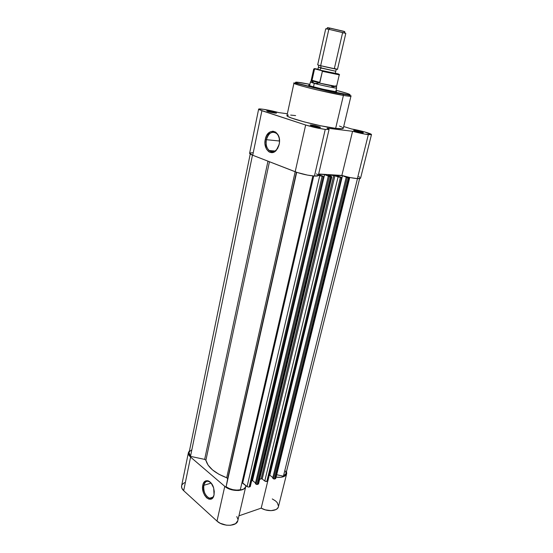 <?xml version="1.0" encoding="UTF-8"?>
<svg xmlns="http://www.w3.org/2000/svg" width="553" height="553" viewBox="0 0 553 553"><rect width="100%" height="100%" fill="white"/><g stroke="black" fill="none" stroke-linecap="round" stroke-linejoin="round"><path stroke-width="0.83" d="M203.857 485.285C201.624 494.14 212.062 503.818 214.108 494.589C213.264 497.472 211.737 498.688 209.511 498.246C205.198 495.958 203.317 491.638 203.857 485.285L211.177 483.108L213.61 487.822L214.274 491.493L214.039 494.928C212.006 505.345 200.373 494.859 202.833 485.064L203.857 485.285C204.658 482.168 206.241 480.854 208.612 481.359L210.949 482.838C207.575 480.128 205.211 480.944 203.857 485.285L202.833 485.064L203.269 483.619L205.654 480.896L207.838 480.751L208.986 481.207L211.184 483.115L203.857 485.285M214.052 494.845L212.933 497.589L211.142 499.076L208.951 499.159L206.677 497.852L204.686 495.357L203.262 492.059L202.612 488.444L202.833 485.064C204.057 477.999 211.626 480.011 213.7 488.147L214.052 494.831M188.414 452.554L181.591 485.9C181.301 487.504 181.999 489.101 183.679 490.677L190.591 457.096C188.863 455.582 188.138 454.068 188.414 452.554L189.485 450.709L188.359 453.453L189.43 455.907L190.591 457.096L183.679 490.677L181.826 488.147L181.598 485.88M236.795 516.571L237.866 519.184M237.804 520.691L235.564 523.677L230.532 525.274L226.35 525.17L220.205 523.269L216.997 521.099L183.679 490.677L216.997 521.099L224.774 486.35L190.591 457.096L224.774 486.35L228.057 488.458L232.136 489.923L238.543 490.518L243.603 489.094L245.477 487.214L245.912 485.617L245.815 486.322C245.076 491.804 230.76 491.894 224.774 486.35L216.997 521.099C222.824 526.864 236.967 526.532 237.797 520.705L245.815 486.322M181.667 485.61L182.227 484.463L184.522 482.624M272.283 498.937L275.581 500.97L277.247 502.649L278.505 506.147M278.353 506.97L277.475 508.435L275.899 509.59L271.101 510.661L265.274 509.859L261.203 508.138L238.937 515.831L261.203 508.138C267.611 512.023 277.647 511.172 278.408 506.762L286.648 473.824C285.493 476.707 281.982 477.813 276.113 477.121L280.703 477.301L284.166 476.444L286.26 474.723L286.737 473.237L286.454 471.619L286.648 473.81M267.749 481.151L261.203 508.138L267.749 481.151M328.136 175.107L331.309 176.483L328.136 175.107M261.21 478.767L333.729 175.453L261.21 478.767L333.784 175.453L334.938 175.716L262.226 478.988L264.763 481.02L338.09 176.891L334.938 175.716L262.226 478.988L261.147 478.787L333.729 175.453L328.199 175.107L334.358 175.543L338.09 176.891L264.763 481.02L262.226 478.988L261.21 478.767M250.233 154.052L189.078 452.693L190.502 456.37L252.472 155.151L190.502 456.37L204.658 459.391L267.963 161.172L204.658 459.391L190.502 456.37L189.202 454.366L189.078 452.679M285.956 473.603L285.307 474.861L283.419 476.174L357.48 178.619L283.419 476.174L285.949 473.624L359.637 178.584M283.419 476.174L276.694 474.744L283.419 476.174M349.648 177.879L347.678 177.022L349.648 177.859L349.226 177.942L275.353 478.76L274.53 479.022L348.383 177.886L349.226 177.942L347.236 177.631L273.521 478.801L272.698 478.151L346.219 177.257L347.236 177.631L342.507 175.681L346.849 177.292L346.219 177.257L272.698 478.151L274.012 479.029L273.521 478.801L347.236 177.631L348.383 177.886L274.53 479.022L275.802 478.366L349.226 177.942L349.648 177.879L275.802 478.366M272.836 477.592L269.809 475.193L342.507 175.681L269.809 475.193L269.242 475.366L269.809 475.193L272.836 477.592M335.222 175.225L342.507 175.681L335.222 175.225L340.206 176.891L335.222 175.225M341.491 177.43L340.206 176.891L341.491 177.423L267.638 481.193L266.809 481.456L340.406 177.409L341.27 177.465L338.09 176.891L340.406 177.409L266.809 481.456L266.041 481.518L264.763 481.02L266.809 481.456L267.873 480.992L341.491 177.43L267.873 480.986M259.613 479.389L261.147 478.787L259.613 479.389M331.371 176.87L258.078 484.214L257.221 484.483L330.487 176.815L331.371 176.87L329.312 176.552L256.184 484.262L255.368 483.592L328.288 176.172L329.312 176.552L324.597 174.561L328.945 176.207L328.288 176.172L255.368 483.592L256.689 484.49L256.184 484.262L329.312 176.552L330.487 176.815L257.221 484.483L258.562 483.785L258.078 484.214L331.371 176.87L331.828 176.787L331.371 176.87M255.514 482.99L252.507 480.536L324.597 174.561L318.611 174.188L324.597 174.561L252.507 480.536L251.636 480.806L252.507 480.536L255.514 482.99M318.5 174.672L321.984 175.785L318.5 174.672M323.256 176.338L321.984 175.785L323.256 176.331L250.032 486.751L249.161 487.027L322.116 176.317L323.021 176.372L319.738 175.785L247.073 486.585L242.698 482.949L313.745 176.006L242.698 482.949L241.951 482.686L247.073 486.585L248.656 487.103L247.073 486.585L319.738 175.785L318.362 175.26L322.116 176.317L249.161 487.027L250.288 486.529L323.256 176.338L250.288 486.529M312.846 175.923L240.313 489.778L312.846 175.923M226.108 486.764C230.518 489.626 235.253 490.629 240.313 489.778L236.808 490.117L232.965 489.682L229.246 488.513L226.108 486.764L296.415 172.211L227.649 478.746L226.689 477.744L295.171 171.755L226.689 477.744L218.85 474.225L212.49 469.898L208.08 465.114L205.896 460.241C207.804 467.278 214.737 473.112 226.689 477.744L227.649 478.746L226.108 486.764L296.685 172.308L226.108 486.764M269.449 161.752L205.896 460.241L204.658 459.391L205.896 460.241L269.449 161.752M285.535 471.066L286.032 473.085M275.608 477.82L275.816 478.304M258.382 483.239L258.576 483.737M189.589 451.538L191.324 450.087M331.828 176.801L331.309 176.483L331.828 176.787L258.562 483.785M311.761 125.033L312.079 125.863L311.761 125.033L315.362 125.697L320.111 127.079L320.436 127.446L319.06 127.397C315.625 127.01 308.761 125.061 310.475 124.964L320.374 127.211L319.06 127.397L311.768 125.759L310.261 125.061L311.761 125.033M268.371 110.98L268.654 111.747L268.371 110.98L275.228 112.522L276.493 113.13L274.917 113.102C269.857 112.197 267.196 111.464 266.933 110.883L276.369 112.978L274.917 113.102L268.005 111.547L266.767 110.946L268.371 110.98M354.936 130.439L355.213 131.137L354.936 130.439L358.254 131.054L362.892 132.374L363.349 132.741L362.187 132.713C359.084 132.367 352.302 130.453 353.879 130.377L363.266 132.561L362.187 132.713L355.316 131.172L353.706 130.487L354.936 130.439M312.341 87.388L314.851 88.079M329.996 91.522L332.049 91.895L329.996 91.522M332.844 91.21C323.498 89.634 304.468 84.747 309.445 85.21L309.072 85.473L311.159 86.199L322.945 89.185L334.537 91.48L336.473 91.66L336.106 91.273C337.392 91.812 336.307 91.791 332.844 91.21M279.445 139.785C278.698 129.789 268.101 129.927 266.428 139.695L265.267 139.439C267.534 126.457 281.795 130.494 279.293 143.718L277.751 148.28L275.505 151.107L272.76 152.517L269.947 152.31L268.647 151.605L266.498 149.137L264.963 143.58L265.267 139.439L266.622 135.658L270.134 131.884L272.968 131.192L275.691 132.139L277.896 134.6L279.217 138.195L279.459 142.363L279.154 144.464L276.23 150.416C270.825 156.693 263.007 148.681 265.267 139.439L266.428 139.695C268.675 132.748 272.104 130.702 276.707 133.556C278.221 135.029 279.134 137.103 279.445 139.785M342.507 127.453L343.24 128.393L342.376 128.718L335.65 128.351L343.413 95.413L342.839 93.962C337.911 93.194 318.307 89.151 303.196 85.01C289.495 81.132 297.244 81.955 303.562 83.137L309.88 84.339L296.685 82.141L295.44 82.39L298.399 83.586L325.931 90.561L349.268 94.819L350.063 94.598L347.505 93.498L336.1 90.298C355.759 95.316 350.796 95.489 342.839 93.962L343.413 95.413C347.616 96.16 350.132 96.402 350.955 96.132C350.802 96.471 348.293 96.229 343.413 95.413L335.65 128.351C340.517 128.939 343.06 128.925 343.282 128.31L350.955 96.132C351.846 95.814 349.247 95.157 343.164 94.162C325.51 91.473 290.505 81.27 293.954 83.185C293.208 83.621 303.59 86.717 316.738 89.814L343.413 95.413C327.162 92.738 292.171 84.049 293.954 83.185L286.972 115.515C285.009 117.36 319.42 126.499 335.65 128.351L320.989 125.828L304.157 121.888L291.348 117.976L287.961 116.489L286.972 115.515M336.659 91.591L335.92 91.404L336.659 91.591M279.507 141.008L266.428 139.695L279.507 141.008M258.624 109.176L249.61 153.257C249.555 153.748 250.592 154.411 252.728 155.248L261.894 110.724L252.728 155.248L295.184 171.762L305.65 125.006L261.894 110.724L258.624 109.169C258.472 108.208 270.728 110.303 278.671 112.584L287.353 113.759L278.671 112.584L263.539 109.321L258.839 109.017L259.461 109.805L305.65 125.006L295.184 171.762C301.565 174.043 307.98 175.467 314.429 176.054L325.24 129.402C318.742 128.49 312.217 127.017 305.65 125.006L315.473 127.619L325.24 129.402L329 129.443L327.037 128.137L352.572 131.296L341.865 175.453C347.671 177.195 352.842 178.246 357.383 178.612L368.326 134.642C363.77 134.026 358.517 132.914 352.572 131.296L365.008 134.137L371.478 134.559L364.551 131.897L351.425 128.939L343.71 126.519L351.425 128.939C359.491 130.245 372.058 133.778 371.478 134.6L368.326 134.642L357.383 178.612L350.104 177.554L341.865 175.453L318.659 174.001L341.865 175.453L352.572 131.296L327.037 128.137L329.07 129.347L325.24 129.402L314.429 176.054L307.447 175.101L297.217 172.488L252.728 155.248L249.603 153.292M312.321 86.538L313.254 86.697M249.845 152.994L252.887 152.725M358.793 176.663L359.782 177.202M360.591 178.135L357.383 178.612C359.381 178.723 360.445 178.564 360.591 178.135L371.478 134.6M316.413 173.863L318.023 174.872L318.231 175.626L314.429 176.054C316.855 176.186 318.148 175.992 318.314 175.467L329.07 129.354M339.473 126.056L341.74 127.031M286.979 115.487L288.424 115.052M290.65 115.079L295.62 115.598M314.111 126.423L316.461 126.955L314.111 126.423M270.59 150.616L270.424 151.398L270.59 150.616M278.906 145.453C276.424 151.467 273.134 153.146 269.041 150.485C266.525 147.893 265.654 144.298 266.428 139.695C264.341 148.197 271.551 155.559 276.514 149.787L278.906 145.453M297.5 83.289L295.454 83.061M344.768 31.618L328.012 27.712L326.422 28.853L328.828 29.309L325.724 28.791L317.671 64.867L320.657 65.703C329.657 67.95 344.007 70.867 334.371 68.496L342.577 32.807L345.148 33.111L344.208 31.397L330.1 28.106L328.828 29.309L320.657 65.703L321.162 68.067L320.657 65.703L337.482 69.367L345.805 33.353L328.828 29.309L345.148 33.111M316.71 69.16L319.689 70.031L321.162 68.067L335.505 71.199L318.673 67.321L321.162 68.067L319.689 70.031C316.33 69.166 315.839 68.938 318.21 69.353M322.143 70.839L315.5 69.035L321.563 70.577C331.634 73.003 343.06 75.249 337.558 73.736L321.563 70.577L322.378 71.337L319.876 82.418L317.664 83.351L314.27 83.379C321.514 85.383 336.086 88.439 336.563 88.065L336.625 88.024C337.088 88.639 321.853 85.48 314.27 83.379L313.489 86.862L314.27 83.379L312.811 82.556L312.023 80.303L314.47 69.319L315.5 69.035L314.325 68.613L316.648 68.945M317.844 69.18L318.093 69.229C314.235 68.468 313.371 68.399 315.5 69.035L313.71 69.021L314.47 69.319L312.023 80.303L319.876 82.418L312.023 80.303L311.982 80.842L319.572 82.895L311.159 80.731L310.42 82.121L314.27 83.379L311.125 80.676L313.71 69.021L314.864 69.001M335.056 73.183C337.489 73.867 336.749 73.819 332.83 73.031L319.689 70.031L336.487 73.639M335.664 85.805L336.501 86.489L319.046 82.998C326.989 84.955 336.805 86.883 336.556 86.455L339.259 74.821L322.378 71.337L319.572 82.895L315.251 83.538L310.475 82.017M334.848 86.448L333.39 86.793L331.586 86.309M320.581 70.259L319.745 70.01C318.362 69.588 317.795 69.201 318.037 68.862L318.742 65.724M343.116 31.369L343.973 31.528M320.657 65.703L328.828 29.309L330.1 28.106L327.411 27.657M327.998 27.885L329.802 28.369M322.378 71.337L339.238 74.835M339.259 74.821C341.588 74.876 331.987 73.072 321.881 70.687L322.074 70.791M321.867 70.68L322.371 71.143M212.822 497.202L209.511 498.246M310.71 125.372L310.475 124.964M267.14 111.229L266.933 110.883M354.072 130.722L353.879 130.377M275.041 151.01L269.041 150.485M276.514 149.787L276.23 150.416M319.987 127.48L320.374 127.211M336.148 69.678L335.429 72.809C335.671 73.279 334.717 73.335 332.553 72.975M336.625 88.024L335.782 91.639M336.501 86.489L336.563 88.065M310.385 82.065L309.583 85.68"/></g></svg>
